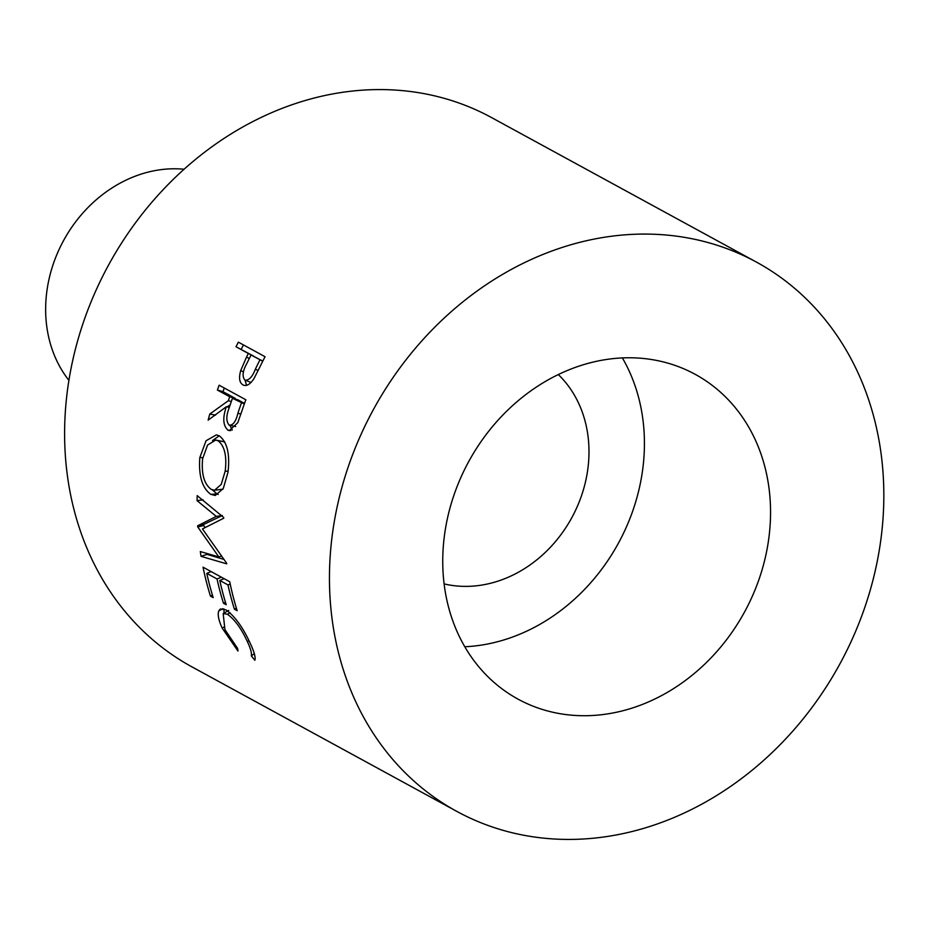 <?xml version="1.0" encoding="UTF-8"?>
<svg xmlns="http://www.w3.org/2000/svg" width="929" height="929" viewBox="0 0 929 929"><rect width="100%" height="100%" fill="white"/><g stroke="black" fill="none" stroke-linecap="round" stroke-linejoin="round"><path stroke-width="1.39" d="M184.07 169.241A127.865 108.577 118.6 0 0 140.627 174.28A127.865 108.577 118.6 0 0 68.909 380.333M444.108 583.9A122.419 103.955 118.6 0 0 498.049 581.113A122.419 103.955 118.6 0 0 583.528 489.328A122.419 103.955 118.6 0 0 558.317 374.561M633.114 707.759A184.987 157.082 118.6 0 0 767.145 548.76A184.987 157.082 118.6 0 0 695.24 374.352A184.987 157.082 118.6 0 0 580.172 365.736A184.987 157.082 118.6 0 0 446.152 524.734A184.987 157.082 118.6 0 0 518.045 699.142A184.987 157.082 118.6 0 0 633.114 707.759M464.79 646.758A184.987 157.082 118.6 0 0 507.002 638.955A184.987 157.082 118.6 0 0 622.372 357.92M246.487 357.154A312.852 265.659 118.6 0 1 248.333 353.473L236.012 346.749A312.852 265.659 118.6 0 1 238.381 342.162L265.079 356.724A312.852 265.659 118.6 0 0 259.969 366.792L254.047 378.463C250.18 384.455 246.487 386.603 242.968 384.896C239.427 382.736 238.672 377.987 240.692 370.648L246.487 357.154L249.274 358.478M243.793 385.268L244.501 385.442M228.337 400.713A312.852 265.659 118.6 0 1 229.718 396.764L217.398 390.041A312.852 265.659 118.6 0 1 219.151 385.21L245.848 399.772A312.852 265.659 118.6 0 0 242.028 410.583L237.754 422.73L229.335 430.626L227.895 430.104C223.03 425.656 222.519 417.864 226.328 406.739L208.154 420.14A312.852 265.659 118.6 0 1 209.791 414.032L228.337 400.713L231.298 401.514M227.965 472.42L223.274 488.549L215.273 495.459L210.918 494.391C202.185 488.178 198.481 475.903 199.828 457.556L206.064 440.752L216.341 434.865L219.29 435.852C227.233 442.007 230.125 454.188 227.965 472.42M197.645 525.802A312.852 265.659 118.6 0 0 197.714 526.906L218.826 556.912L200.327 551.559A312.852 265.659 118.6 0 0 201.07 556.355L226.699 563.845A312.852 265.659 118.6 0 1 226.595 563.148L202.464 528.938L223.726 518.208A312.852 265.659 118.6 0 1 223.726 517.499L197.18 495.633A312.852 265.659 118.6 0 0 197.064 500.638L216.271 516.419L197.645 525.802L203.648 524.479L222.298 515.514L216.271 516.419M234.422 609.203A312.852 265.659 118.6 0 1 227.988 584.933L219.778 580.451A312.852 265.659 118.6 0 0 226.212 604.721L223.471 603.235A312.852 265.659 118.6 0 1 217.038 578.964L206.772 573.356A312.852 265.659 118.6 0 0 213.205 597.626L210.465 596.139A312.852 265.659 118.6 0 1 203.045 567.178L229.742 581.74A312.852 265.659 118.6 0 0 237.162 610.701L234.422 609.203L236.396 608.216M254.86 660.252L251.306 655.886C251.922 653.296 250.621 648.547 247.404 641.672C241.424 628.666 234.77 619.515 227.419 614.232L223.157 613.546L224.946 629.63L237.615 648.419L237.975 651.043L222.217 628.167C218.64 620.386 217.479 614.65 218.745 610.945L220.382 608.983L226.049 609.9C234.967 616.333 243.026 627.505 250.261 643.425C254.232 651.844 255.777 657.453 254.86 660.252M756.473 262.117L491.627 117.611A312.852 265.659 118.6 0 0 297.025 103.049A312.852 265.659 118.6 0 0 70.372 371.925A312.852 265.659 118.6 0 0 191.966 666.883L456.813 811.389A312.852 265.659 118.6 0 0 651.415 825.951A312.852 265.659 118.6 0 0 878.068 557.075A312.852 265.659 118.6 0 0 756.473 262.117A312.852 265.659 118.6 0 0 561.871 247.544A312.852 265.659 118.6 0 0 335.218 516.419A312.852 265.659 118.6 0 0 456.813 811.389M251.306 655.886L254.314 653.656M247.404 641.672L248.949 640.65M227.419 614.232L230.067 612.78M222.217 628.167L223.843 627.11M223.947 613.105L224.005 608.983M218.745 610.945L222.821 608.681M227.988 584.933L230.218 584.051M219.778 580.451L224.179 578.709M223.471 603.235L225.445 602.247M223.262 578.21A306.047 259.888 118.6 0 0 223.448 578.999M217.038 578.964L221.439 577.211M206.772 573.356L211.173 571.614M210.465 596.139L212.439 595.152M210.256 571.114A306.047 259.888 118.6 0 0 210.442 571.904M203.648 524.479A306.047 259.888 118.6 0 0 203.718 525.559L197.714 526.906M221.485 556.123L218.826 556.912M205.112 527.567L203.718 525.559M206.865 553.463A306.047 259.888 118.6 0 0 207.004 554.358L201.07 556.355M223.854 559.386L207.004 554.358M203.091 499.848L197.064 500.638M210.918 494.391L216.933 493.891L212.404 489.92M199.828 457.556L202.801 457.625M212.52 440.567L219.198 435.817M218.187 494.472L216.933 493.891M224.783 441.96L215.737 440.032L207.539 445.096L202.603 458.845C201.268 473.976 204.148 484.16 211.255 489.397L214.541 490.233L221.218 484.439L225.19 471.166C226.99 456.151 224.655 446.036 218.176 440.834L215.737 440.032M214.541 490.233L222.925 489.165M224.028 441.507L218.176 440.834M228.116 471.247L225.19 471.166M227.895 430.104L230.81 430.603M232.273 430.034L229.951 425.436M226.328 406.739L229.277 407.459M209.791 414.032L215.54 415.135M227.082 406.925L230.171 404.8M229.718 396.764L235.292 398.378A306.047 259.888 118.6 0 0 235.072 399.017M235.292 398.378L222.972 391.666L217.398 390.041M224.295 388.008A306.047 259.888 118.6 0 0 222.972 391.666M244.513 403.407L238.033 399.876L232.447 398.262L229.045 408.168C226.061 415.995 226.119 421.661 229.231 425.168L235.734 426.527M244.315 403.976L232.447 398.262M241.354 403.116A312.852 265.659 118.6 0 0 237.905 413.277L240.878 414.009M229.231 425.168C233.051 425.401 235.943 421.441 237.905 413.277M246.626 385.361L244.977 380.147L251.016 382.446M240.692 370.648L243.468 371.786M248.333 353.473L253.512 356.039A306.047 259.888 118.6 0 0 253.454 356.144M253.512 356.039L236.012 346.749M243.456 344.926A306.047 259.888 118.6 0 0 241.192 349.316M262.814 361.114L251.062 354.971L246.568 363.982C242.597 371.298 242.051 376.686 244.942 380.135C248.914 380.565 252.374 376.942 255.336 369.277L258.146 370.532M262.756 361.207L251.062 354.971M259.969 359.825A312.852 265.659 118.6 0 0 255.336 369.277M228.743 610.434L223.157 613.546"/></g></svg>
